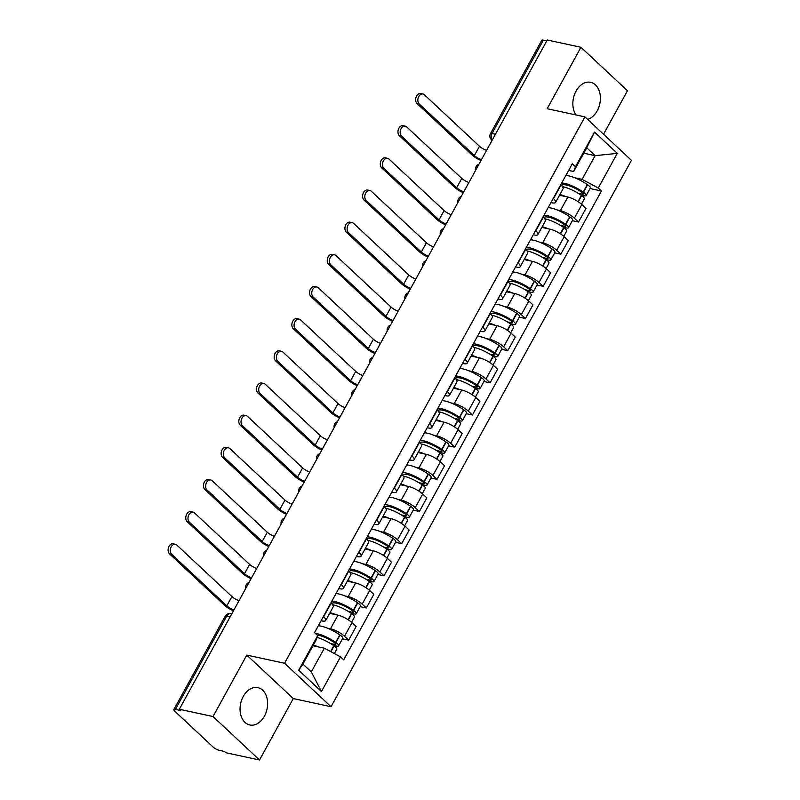 <?xml version="1.0" encoding="UTF-8"?>
<svg xmlns="http://www.w3.org/2000/svg" width="800" height="800" viewBox="0 0 800 800"><rect width="100%" height="100%" fill="white"/><g stroke="black" fill="none" stroke-linecap="round" stroke-linejoin="round"><path stroke-width="1.2" d="M587.63 119.4A19.09 13.48 102.2 0 0 597.2 110.85A19.09 13.48 102.2 0 0 590.66 82.31A19.09 13.48 102.2 0 0 576.06 91.08A19.09 13.48 102.2 0 0 575.99 114.95M243.26 696.43A19.09 13.48 102.2 0 0 249.81 724.97A19.09 13.48 102.2 0 0 264.41 716.2A19.09 13.48 102.2 0 0 257.87 687.65A19.09 13.48 102.2 0 0 243.26 696.43M603.52 134.25L627.45 90.74L580.95 47.28L547.25 40L179.32 709.26L213.02 716.54L259.52 760L293.3 698.56L331.06 706.72L631.43 160.34L584.94 116.88L284.56 663.26L246.8 655.1L213.02 716.54M259.52 760L225.82 752.72L224.46 751.45L219.21 750.32A4.89 1.35 -151.2 0 1 213.12 747.05L174.75 711.2A4.89 1.35 -151.2 0 1 173.85 709.57L225.2 616.17A4.89 1.35 28.8 0 1 226.77 616L175.43 709.4A4.89 1.35 -151.2 0 0 173.85 709.57M580.95 47.28L547.17 108.72L584.94 116.88M495.43 134.27L492.01 133.53A4.89 1.35 28.8 0 0 490.43 133.71L541.78 40.31A4.89 1.35 28.8 0 1 543.36 40.13L492.01 133.53A4.89 3.46 102.2 0 0 492.27 140.01M546.77 40.87L543.36 40.13M175.43 709.4L180.68 710.53L179.32 709.26M327.28 628.09L330.48 628.78A11.26 3.1 28.8 0 1 344.51 636.29L348.64 640.15L356.13 626.55L351.99 622.68A11.26 3.1 -151.2 0 0 337.97 615.17L329.64 613.37M325.71 620.52L333.19 606.91A11.26 3.1 -151.2 0 0 331.11 603.17L323.63 616.78A11.26 3.1 28.8 0 1 325.71 620.52A11.26 3.1 28.8 0 1 322.08 620.92L321.09 620.71M342.48 638.82L348.64 640.15M344.96 595.92L348.17 596.62A11.26 3.1 28.8 0 1 362.19 604.13L366.33 607.99L373.81 594.38L369.67 590.52A11.26 3.1 -151.2 0 0 355.65 583.01L347.32 581.21M341.06 584.38L341.32 584.61A11.26 3.1 28.8 0 1 343.39 588.36A11.26 3.1 28.8 0 1 339.76 588.76L338.77 588.55M360.17 606.66L366.33 607.99M343.39 588.36L350.87 574.75A11.26 3.1 -151.2 0 0 348.8 571.01L348.54 570.77M362.64 563.76L365.85 564.45A11.26 3.1 28.8 0 1 379.87 571.96L384.01 575.83L391.49 562.22L387.36 558.35A11.26 3.1 -151.2 0 0 373.33 550.84L365 549.04M358.74 552.21L359 552.45A11.26 3.1 28.8 0 1 361.07 556.19A11.26 3.1 28.8 0 1 357.44 556.6L356.45 556.38M377.85 574.5L384.01 575.83M361.07 556.19L368.56 542.58A11.26 3.1 -151.2 0 0 366.48 538.84L366.22 538.6M380.32 531.59L383.53 532.29A11.26 3.1 28.8 0 1 397.56 539.8L401.69 543.66L409.17 530.05L405.04 526.19A11.26 3.1 -151.2 0 0 391.01 518.68L382.69 516.88M376.43 520.05L376.68 520.29A11.26 3.1 28.8 0 1 378.76 524.03A11.26 3.1 28.8 0 1 375.13 524.43L374.13 524.22M395.53 542.33L401.69 543.66M378.76 524.03L386.24 510.42A11.26 3.1 -151.2 0 0 384.16 506.68L383.91 506.44M398.01 499.43L401.21 500.12A11.26 3.1 28.8 0 1 415.24 507.63L419.37 511.5L426.86 497.89L422.72 494.03A11.26 3.1 -151.2 0 0 408.7 486.52L400.37 484.72M394.11 487.88L394.36 488.12A11.26 3.1 28.8 0 1 396.44 491.86A11.26 3.1 28.8 0 1 392.81 492.27L391.82 492.05M413.21 510.17L419.37 511.5M396.44 491.86L403.92 478.26A11.26 3.1 -151.2 0 0 401.84 474.51L401.59 474.28M415.69 467.27L418.9 467.96A11.26 3.1 28.8 0 1 432.92 475.47L437.06 479.33L444.54 465.73L440.4 461.86A11.26 3.1 -151.2 0 0 426.38 454.35L418.05 452.55M411.79 455.72L412.05 455.96A11.26 3.1 28.8 0 1 414.12 459.7A11.26 3.1 28.8 0 1 410.49 460.1L409.5 459.89M430.9 478L437.06 479.33M414.12 459.7L421.6 446.09A11.26 3.1 -151.2 0 0 419.53 442.35L419.27 442.11M433.37 435.1L436.58 435.79A11.26 3.1 28.8 0 1 450.6 443.31L454.74 447.17L462.22 433.56L458.09 429.7A11.26 3.1 -151.2 0 0 444.06 422.19L435.73 420.39M429.47 423.56L429.73 423.79A11.26 3.1 28.8 0 1 431.8 427.53A11.26 3.1 28.8 0 1 428.17 427.94L427.18 427.72M448.58 445.84L454.74 447.17M431.8 427.53L439.29 413.93A11.26 3.1 -151.2 0 0 437.21 410.19L436.95 409.95M451.05 402.94L454.26 403.63A11.26 3.1 28.8 0 1 468.29 411.14L472.42 415.01L479.9 401.4L475.77 397.53A11.26 3.1 -151.2 0 0 461.74 390.02L453.42 388.22M447.16 391.39L447.41 391.63A11.26 3.1 28.8 0 1 449.49 395.37A11.26 3.1 28.8 0 1 445.86 395.78L444.86 395.56M466.26 413.67L472.42 415.01M449.49 395.37L456.97 381.76A11.26 3.1 -151.2 0 0 454.89 378.02L454.64 377.78M468.73 370.77L471.94 371.47A11.26 3.1 28.8 0 1 485.97 378.98L490.1 382.84L497.58 369.23L493.45 365.37A11.26 3.1 -151.2 0 0 479.42 357.86L471.1 356.06M464.84 359.23L465.09 359.47A11.26 3.1 28.8 0 1 467.17 363.21A11.26 3.1 28.8 0 1 463.54 363.61L462.55 363.4M483.94 381.51L490.1 382.84M467.17 363.21L474.65 349.6A11.26 3.1 -151.2 0 0 472.57 345.86L472.32 345.62M486.42 338.61L489.63 339.3A11.26 3.1 28.8 0 1 503.65 346.81L507.79 350.68L515.27 337.07L511.13 333.21A11.26 3.1 -151.2 0 0 497.11 325.69L488.78 323.9M482.52 327.06L482.78 327.3A11.26 3.1 28.8 0 1 484.85 331.04A11.26 3.1 28.8 0 1 481.22 331.45L480.23 331.23M501.63 349.35L507.79 350.68M484.85 331.04L492.33 317.43A11.26 3.1 -151.2 0 0 490.26 313.69L490 313.46M504.1 306.44L507.31 307.14A11.26 3.1 28.8 0 1 521.33 314.65L525.47 318.51L532.95 304.91L528.81 301.04A11.26 3.1 -151.2 0 0 514.79 293.53L506.46 291.73M500.2 294.9L500.46 295.14A11.26 3.1 28.8 0 1 502.53 298.88A11.26 3.1 28.8 0 1 498.9 299.28L497.91 299.07M519.31 317.18L525.47 318.51M502.53 298.88L510.01 285.27A11.26 3.1 -151.2 0 0 507.94 281.53L507.68 281.29M521.78 274.28L524.99 274.97A11.26 3.1 28.8 0 1 539.02 282.48L543.15 286.35L550.63 272.74L546.5 268.88A11.26 3.1 -151.2 0 0 532.47 261.37L524.15 259.57M517.89 262.73L518.14 262.97A11.26 3.1 28.8 0 1 520.22 266.71A11.26 3.1 28.8 0 1 516.59 267.12L515.59 266.9M536.99 285.02L543.15 286.35M520.22 266.71L527.7 253.11A11.26 3.1 -151.2 0 0 525.62 249.37L525.37 249.13M539.46 242.12L542.67 242.81A11.26 3.1 28.8 0 1 556.7 250.32L560.83 254.18L568.31 240.58L564.18 236.71A11.26 3.1 -151.2 0 0 550.15 229.2L541.83 227.4M535.57 230.57L535.82 230.81A11.26 3.1 28.8 0 1 537.9 234.55A11.26 3.1 28.8 0 1 534.27 234.95L533.28 234.74M554.67 252.85L560.83 254.18M537.9 234.55L545.38 220.94A11.26 3.1 -151.2 0 0 543.3 217.2L543.05 216.96M557.15 209.95L560.36 210.65A11.26 3.1 28.8 0 1 574.38 218.16L578.52 222.02L586 208.41L581.86 204.55A11.26 3.1 -151.2 0 0 567.84 197.04L559.51 195.24M553.25 198.41L553.5 198.64A11.26 3.1 28.8 0 1 555.58 202.39A11.26 3.1 28.8 0 1 551.95 202.79L550.96 202.58M572.36 220.69L578.52 222.02M555.58 202.39L563.06 188.78A11.26 3.1 -151.2 0 0 560.99 185.04L560.73 184.8M324.35 648.21L340.51 656.87L321.46 691.51L298.69 670.22L317.73 635.58L315.94 640.36L302.91 664.07L311.31 671.92L324.35 648.21L312.97 645.76M583.76 153.19L595.14 155.65L586.73 147.79L573.7 171.5L575.49 166.73L572.3 163.75L314.55 632.6L317.73 635.58M575.49 166.73L594.53 132.09L617.3 153.37L598.26 188.01L582.1 179.36L595.14 155.65L617.3 153.37M340.51 656.87L343.69 659.85L601.45 190.99L598.26 188.01M331.06 706.72L284.56 663.26M293.3 698.56L246.8 655.1M574.83 177.79L582.1 179.36M573.7 171.5L568.64 170.41M590.04 188.53L601.45 190.99M321.46 691.51L311.31 671.92M298.69 670.22L302.91 664.07M586.73 147.79L594.53 132.09M239.03 600.65A6.61 1.82 28.8 0 1 231.92 596.56L176.81 545.05A5.51 3.89 102.2 0 0 175.43 544.31A5.51 3.89 102.2 0 0 170.77 547.82A5.51 3.89 102.2 0 0 171.71 554.33L169.51 553.85A5.51 3.89 -77.8 0 1 168.57 547.34A5.51 3.89 -77.8 0 1 173.23 543.83L175.43 544.31M317.04 637.43A18.6 5.12 28.8 0 1 333.84 645.69L334.11 645.88A6.18 1.7 28.8 0 1 336.8 649.17L334.37 653.58M318.35 646.92A18.6 5.12 -151.2 0 0 313.35 645.08M333.42 645.4L336.62 646.09A6.18 1.7 -151.2 0 0 338.61 645.87A6.18 1.7 -151.2 0 0 335.92 642.58L335.65 642.39A18.6 5.12 -151.2 0 0 315.4 633.4M338.61 645.87L342.75 638.34A6.18 1.7 -151.2 0 0 340.06 635.05L339.79 634.87A18.6 5.12 -151.2 0 0 318.3 625.79M317.19 635.07A15.42 4.25 28.8 0 1 334.25 642.55L334.52 642.74A3 0.83 28.8 0 1 335.82 644.34A3 0.83 28.8 0 1 334.86 644.44L330.45 643.49M233.93 609.93A6.61 1.82 28.8 0 1 226.82 605.83L171.71 554.33M169.51 553.85L224.62 605.36A9.79 2.7 -151.2 0 0 233.45 610.8M256.71 568.49A6.61 1.82 28.8 0 1 249.6 564.39L194.5 512.89A5.51 3.89 102.2 0 0 193.11 512.14A5.51 3.89 102.2 0 0 188.45 515.65A5.51 3.89 102.2 0 0 189.4 522.17L187.19 521.69A5.51 3.89 -77.8 0 1 186.25 515.18A5.51 3.89 -77.8 0 1 190.91 511.67L193.11 512.14M332.55 604.74A18.6 5.12 28.8 0 1 351.52 613.53L351.79 613.72A6.18 1.7 28.8 0 1 354.48 617L351.57 622.3M336.03 614.75A18.6 5.12 -151.2 0 0 330.04 612.64M351.1 613.24L354.3 613.93A6.18 1.7 -151.2 0 0 356.29 613.71A6.18 1.7 -151.2 0 0 353.6 610.42L353.33 610.23A18.6 5.12 -151.2 0 0 331.84 601.15M356.29 613.71L360.43 606.18A6.18 1.7 -151.2 0 0 357.74 602.89L357.47 602.7A18.6 5.12 -151.2 0 0 335.98 593.62M331.65 603.69A15.42 4.25 28.8 0 1 351.93 610.39L352.2 610.58A3 0.83 28.8 0 1 353.51 612.17A3 0.83 28.8 0 1 352.54 612.28L348.13 611.33M251.61 577.77A6.61 1.82 28.8 0 1 244.5 573.67L189.4 522.17M187.19 521.69L242.3 573.19A9.79 2.7 -151.2 0 0 251.13 578.64M274.39 536.33A6.61 1.82 28.8 0 1 267.28 532.23L212.18 480.72A5.51 3.89 102.2 0 0 210.79 479.98A5.51 3.89 102.2 0 0 206.13 483.49A5.51 3.89 102.2 0 0 207.08 490L204.88 489.53A5.51 3.89 -77.8 0 1 203.93 483.01A5.51 3.89 -77.8 0 1 208.59 479.5L210.79 479.98M350.24 572.58A18.6 5.12 28.8 0 1 369.2 581.36L369.47 581.55A6.18 1.7 28.8 0 1 372.16 584.84L369.25 590.14M353.71 582.59A18.6 5.12 -151.2 0 0 347.72 580.48M368.78 581.07L371.98 581.76A6.18 1.7 -151.2 0 0 373.98 581.54A6.18 1.7 -151.2 0 0 371.29 578.25L371.02 578.06A18.6 5.12 -151.2 0 0 349.52 568.98M373.98 581.54L378.11 574.02A6.18 1.7 -151.2 0 0 375.42 570.73L375.15 570.54A18.6 5.12 -151.2 0 0 353.66 561.46M349.33 571.53A15.42 4.25 28.8 0 1 369.61 578.22L369.88 578.41A3 0.83 28.8 0 1 371.19 580.01A3 0.83 28.8 0 1 370.22 580.12L365.81 579.16M269.29 545.6A6.61 1.82 28.8 0 1 262.18 541.5L207.08 490M204.88 489.53L259.98 541.03A9.79 2.7 -151.2 0 0 268.82 546.47M292.08 504.16A6.61 1.82 28.8 0 1 284.97 500.06L229.86 448.56A5.51 3.89 102.2 0 0 228.47 447.82A5.51 3.89 102.2 0 0 223.82 451.33A5.51 3.89 102.2 0 0 224.76 457.84L222.56 457.36A5.51 3.89 -77.8 0 1 221.61 450.85A5.51 3.89 -77.8 0 1 226.27 447.34L228.47 447.82M367.92 540.41A18.6 5.12 28.8 0 1 386.88 549.2L387.15 549.39A6.18 1.7 28.8 0 1 389.84 552.68L386.93 557.97M371.39 550.42A18.6 5.12 -151.2 0 0 365.41 548.31M386.46 548.91L389.67 549.6A6.18 1.7 -151.2 0 0 391.66 549.38A6.18 1.7 -151.2 0 0 388.97 546.09L388.7 545.9A18.6 5.12 -151.2 0 0 367.21 536.82M391.66 549.38L395.8 541.85A6.18 1.7 -151.2 0 0 393.11 538.56L392.84 538.37A18.6 5.12 -151.2 0 0 371.34 529.29M367.01 539.36A15.42 4.25 28.8 0 1 387.29 546.06L387.56 546.25A3 0.83 28.8 0 1 388.87 547.84A3 0.83 28.8 0 1 387.9 547.95L383.49 547M286.98 513.44A6.61 1.82 28.8 0 1 279.87 509.34L224.76 457.84M222.56 457.36L277.66 508.87A9.79 2.7 -151.2 0 0 286.5 514.31M309.76 472A6.61 1.82 28.8 0 1 302.65 467.9L247.54 416.4A5.51 3.89 102.2 0 0 246.16 415.65A5.51 3.89 102.2 0 0 241.5 419.16A5.51 3.89 102.2 0 0 242.44 425.67L240.24 425.2A5.51 3.89 -77.8 0 1 239.3 418.69A5.51 3.89 -77.8 0 1 243.95 415.18L246.16 415.65M385.6 508.25A18.6 5.12 28.8 0 1 404.57 517.03L404.84 517.22A6.18 1.7 28.8 0 1 407.53 520.51L404.62 525.81M389.08 518.26A18.6 5.12 -151.2 0 0 383.09 516.15M404.15 516.74L407.35 517.44A6.18 1.7 -151.2 0 0 409.34 517.21A6.18 1.7 -151.2 0 0 406.65 513.92L406.38 513.74A18.6 5.12 -151.2 0 0 384.89 504.65M409.34 517.21L413.48 509.69A6.18 1.7 -151.2 0 0 410.79 506.4L410.52 506.21A18.6 5.12 -151.2 0 0 389.03 497.13M384.69 507.2A15.42 4.25 28.8 0 1 404.98 513.9L405.25 514.08A3 0.83 28.8 0 1 406.55 515.68A3 0.83 28.8 0 1 405.59 515.79L401.18 514.84M304.66 481.28A6.61 1.82 28.8 0 1 297.55 477.18L242.44 425.67M240.24 425.2L295.35 476.7A9.79 2.7 -151.2 0 0 304.18 482.14M327.44 439.83A6.61 1.82 28.8 0 1 320.33 435.73L265.23 384.23A5.51 3.89 102.2 0 0 263.84 383.49A5.51 3.89 102.2 0 0 259.18 387A5.51 3.89 102.2 0 0 260.13 393.51L257.92 393.03A5.51 3.89 -77.8 0 1 256.98 386.52A5.51 3.89 -77.8 0 1 261.64 383.01L263.84 383.49M403.28 476.09A18.6 5.12 28.8 0 1 422.25 484.87L422.52 485.06A6.18 1.7 28.8 0 1 425.21 488.35L422.3 493.64M406.76 486.1A18.6 5.12 -151.2 0 0 400.77 483.99M421.83 484.58L425.03 485.27A6.18 1.7 -151.2 0 0 427.02 485.05A6.18 1.7 -151.2 0 0 424.33 481.76L424.06 481.57A18.6 5.12 -151.2 0 0 402.57 472.49M427.02 485.05L431.16 477.52A6.18 1.7 -151.2 0 0 428.47 474.23L428.2 474.05A18.6 5.12 -151.2 0 0 406.71 464.96M402.38 475.03A15.42 4.25 28.8 0 1 422.66 481.73L422.93 481.92A3 0.83 28.8 0 1 424.23 483.52A3 0.83 28.8 0 1 423.27 483.62L418.86 482.67M322.34 449.11A6.61 1.82 28.8 0 1 315.23 445.01L260.13 393.51M257.92 393.03L313.03 444.54A9.79 2.7 -151.2 0 0 321.86 449.98M345.12 407.67A6.61 1.82 28.8 0 1 338.01 403.57L282.91 352.07A5.51 3.89 102.2 0 0 281.52 351.32A5.51 3.89 102.2 0 0 276.86 354.83A5.51 3.89 102.2 0 0 277.81 361.34L275.61 360.87A5.51 3.89 -77.8 0 1 274.66 354.36A5.51 3.89 -77.8 0 1 279.32 350.85L281.52 351.32M420.97 443.92A18.6 5.12 28.8 0 1 439.93 452.71L440.2 452.89A6.18 1.7 28.8 0 1 442.89 456.18L439.98 461.48M424.44 453.93A18.6 5.12 -151.2 0 0 418.45 451.82M439.51 452.41L442.71 453.11A6.18 1.7 -151.2 0 0 444.71 452.88A6.18 1.7 -151.2 0 0 442.02 449.6L441.75 449.41A18.6 5.12 -151.2 0 0 420.25 440.33M444.71 452.88L448.84 445.36A6.18 1.7 -151.2 0 0 446.15 442.07L445.88 441.88A18.6 5.12 -151.2 0 0 424.39 432.8M420.06 442.87A15.42 4.25 28.8 0 1 440.34 449.57L440.61 449.76A3 0.83 28.8 0 1 441.92 451.35A3 0.83 28.8 0 1 440.95 451.46L436.54 450.51M340.02 416.95A6.61 1.82 28.8 0 1 332.91 412.85L277.81 361.34M275.61 360.87L330.71 412.37A9.79 2.7 -151.2 0 0 339.55 417.81M362.81 375.5A6.61 1.82 28.8 0 1 355.7 371.41L300.59 319.9A5.51 3.89 102.2 0 0 299.2 319.16A5.51 3.89 102.2 0 0 294.55 322.67A5.51 3.89 102.2 0 0 295.49 329.18L293.29 328.71A5.51 3.89 -77.8 0 1 292.34 322.19A5.51 3.89 -77.8 0 1 297 318.68L299.2 319.16M438.65 411.76A18.6 5.12 28.8 0 1 457.61 420.54L457.88 420.73A6.18 1.7 28.8 0 1 460.57 424.02L457.66 429.31M442.12 421.77A18.6 5.12 -151.2 0 0 436.13 419.66M457.19 420.25L460.4 420.94A6.18 1.7 -151.2 0 0 462.39 420.72A6.18 1.7 -151.2 0 0 459.7 417.43L459.43 417.24A18.6 5.12 -151.2 0 0 437.94 408.16M462.39 420.72L466.53 413.19A6.18 1.7 -151.2 0 0 463.83 409.91L463.56 409.72A18.6 5.12 -151.2 0 0 442.07 400.64M437.74 410.71A15.42 4.25 28.8 0 1 458.02 417.4L458.29 417.59A3 0.83 28.8 0 1 459.6 419.19A3 0.83 28.8 0 1 458.63 419.3L454.22 418.34M357.71 384.78A6.61 1.82 28.8 0 1 350.6 380.68L295.49 329.18M293.29 328.71L348.39 380.21A9.79 2.7 -151.2 0 0 357.23 385.65M380.49 343.34A6.61 1.82 28.8 0 1 373.38 339.24L318.27 287.74A5.51 3.89 102.2 0 0 316.89 286.99A5.51 3.89 102.2 0 0 312.23 290.5A5.51 3.89 102.2 0 0 313.17 297.02L310.97 296.54A5.51 3.89 -77.8 0 1 310.03 290.03A5.51 3.89 -77.8 0 1 314.68 286.52L316.89 286.99M456.33 379.59A18.6 5.12 28.8 0 1 475.3 388.38L475.57 388.57A6.18 1.7 28.8 0 1 478.26 391.86L475.35 397.15M459.81 389.6A18.6 5.12 -151.2 0 0 453.82 387.49M474.88 388.09L478.08 388.78A6.18 1.7 -151.2 0 0 480.07 388.56A6.18 1.7 -151.2 0 0 477.38 385.27L477.11 385.08A18.6 5.12 -151.2 0 0 455.62 376M480.07 388.56L484.21 381.03A6.18 1.7 -151.2 0 0 481.52 377.74L481.25 377.55A18.6 5.12 -151.2 0 0 459.76 368.47M455.42 378.54A15.42 4.25 28.8 0 1 475.71 385.24L475.98 385.43A3 0.83 28.8 0 1 477.28 387.02A3 0.83 28.8 0 1 476.32 387.13L471.91 386.18M375.39 352.62A6.61 1.82 28.8 0 1 368.28 348.52L313.17 297.02M310.97 296.54L366.08 348.04A9.79 2.7 -151.2 0 0 374.91 353.49M398.17 311.18A6.61 1.82 28.8 0 1 391.06 307.08L335.96 255.57A5.51 3.89 102.2 0 0 334.57 254.83A5.51 3.89 102.2 0 0 329.91 258.34A5.51 3.89 102.2 0 0 330.86 264.85L328.65 264.38A5.51 3.89 -77.8 0 1 327.71 257.86A5.51 3.89 -77.8 0 1 332.37 254.36L334.57 254.83M474.01 347.43A18.6 5.12 28.8 0 1 492.98 356.21L493.25 356.4A6.18 1.7 28.8 0 1 495.94 359.69L493.03 364.99M477.49 357.44A18.6 5.12 -151.2 0 0 471.5 355.33M492.56 355.92L495.76 356.61A6.18 1.7 -151.2 0 0 497.75 356.39A6.18 1.7 -151.2 0 0 495.06 353.1L494.79 352.91A18.6 5.12 -151.2 0 0 473.3 343.83M497.75 356.39L501.89 348.87A6.18 1.7 -151.2 0 0 499.2 345.58L498.93 345.39A18.6 5.12 -151.2 0 0 477.44 336.31M473.11 346.38A15.42 4.25 28.8 0 1 493.39 353.07L493.66 353.26A3 0.83 28.8 0 1 494.96 354.86A3 0.83 28.8 0 1 494 354.97L489.59 354.01M393.07 320.45A6.61 1.82 28.8 0 1 385.96 316.36L330.86 264.85M328.65 264.38L383.76 315.88A9.79 2.7 -151.2 0 0 392.59 321.32M415.85 279.01A6.61 1.82 28.8 0 1 408.74 274.91L353.64 223.41A5.51 3.89 102.2 0 0 352.25 222.67A5.51 3.89 102.2 0 0 347.59 226.18A5.51 3.89 102.2 0 0 348.54 232.69L346.34 232.21A5.51 3.89 -77.8 0 1 345.39 225.7A5.51 3.89 -77.8 0 1 350.05 222.19L352.25 222.67M491.7 315.26A18.6 5.12 28.8 0 1 510.66 324.05L510.93 324.24A6.18 1.7 28.8 0 1 513.62 327.53L510.71 332.82M495.17 325.28A18.6 5.12 -151.2 0 0 489.18 323.16M510.24 323.76L513.44 324.45A6.18 1.7 -151.2 0 0 515.44 324.23A6.18 1.7 -151.2 0 0 512.74 320.94L512.47 320.75A18.6 5.12 -151.2 0 0 490.98 311.67M515.44 324.23L519.57 316.7A6.18 1.7 -151.2 0 0 516.88 313.41L516.61 313.22A18.6 5.12 -151.2 0 0 495.12 304.14M490.79 314.21A15.42 4.25 28.8 0 1 511.07 320.91L511.34 321.1A3 0.83 28.8 0 1 512.65 322.7A3 0.83 28.8 0 1 511.68 322.8L507.27 321.85M410.75 288.29A6.61 1.82 28.8 0 1 403.64 284.19L348.54 232.69M346.34 232.21L401.44 283.72A9.79 2.7 -151.2 0 0 410.28 289.16M433.54 246.85A6.61 1.82 28.8 0 1 426.43 242.75L371.32 191.25A5.51 3.89 102.2 0 0 369.93 190.5A5.51 3.89 102.2 0 0 365.27 194.01A5.51 3.89 102.2 0 0 366.22 200.52L364.02 200.05A5.51 3.89 -77.8 0 1 363.07 193.54A5.51 3.89 -77.8 0 1 367.73 190.03L369.93 190.5M509.38 283.1A18.6 5.12 28.8 0 1 528.34 291.88L528.61 292.07A6.18 1.7 28.8 0 1 531.3 295.36L528.39 300.66M512.85 293.11A18.6 5.12 -151.2 0 0 506.86 291M527.92 291.59L531.12 292.29A6.18 1.7 -151.2 0 0 533.12 292.06A6.18 1.7 -151.2 0 0 530.43 288.77L530.16 288.59A18.6 5.12 -151.2 0 0 508.67 279.5M533.12 292.06L537.25 284.54A6.18 1.7 -151.2 0 0 534.56 281.25L534.29 281.06A18.6 5.12 -151.2 0 0 512.8 271.98M508.47 282.05A15.42 4.25 28.8 0 1 528.75 288.75L529.02 288.94A3 0.83 28.8 0 1 530.33 290.53A3 0.83 28.8 0 1 529.36 290.64L524.95 289.69M428.44 256.13A6.61 1.82 28.8 0 1 421.33 252.03L366.22 200.52M364.02 200.05L419.12 251.55A9.79 2.7 -151.2 0 0 427.96 256.99M451.22 214.68A6.61 1.82 28.8 0 1 444.11 210.58L389 159.08A5.51 3.89 102.2 0 0 387.62 158.34A5.51 3.89 102.2 0 0 382.96 161.85A5.51 3.89 102.2 0 0 383.9 168.36L381.7 167.88A5.51 3.89 -77.8 0 1 380.76 161.37A5.51 3.89 -77.8 0 1 385.41 157.86L387.62 158.34M527.06 250.94A18.6 5.12 28.8 0 1 546.03 259.72L546.3 259.91A6.18 1.7 28.8 0 1 548.99 263.2L546.08 268.49M530.53 260.95A18.6 5.12 -151.2 0 0 524.55 258.84M545.61 259.43L548.81 260.12A6.18 1.7 -151.2 0 0 550.8 259.9A6.18 1.7 -151.2 0 0 548.11 256.61L547.84 256.42A18.6 5.12 -151.2 0 0 526.35 247.34M550.8 259.9L554.94 252.37A6.18 1.7 -151.2 0 0 552.25 249.08L551.98 248.9A18.6 5.12 -151.2 0 0 530.49 239.81M526.15 249.89A15.42 4.25 28.8 0 1 546.44 256.58L546.71 256.77A3 0.83 28.8 0 1 548.01 258.37A3 0.83 28.8 0 1 547.05 258.47L542.63 257.52M446.12 223.96A6.61 1.82 28.8 0 1 439.01 219.86L383.9 168.36M381.7 167.88L436.81 219.39A9.79 2.7 -151.2 0 0 445.64 224.83M468.9 182.52A6.61 1.82 28.8 0 1 461.79 178.42L406.69 126.92A5.51 3.89 102.2 0 0 405.3 126.17A5.51 3.89 102.2 0 0 400.64 129.68A5.51 3.89 102.2 0 0 401.58 136.2L399.38 135.72A5.51 3.89 -77.8 0 1 398.44 129.21A5.51 3.89 -77.8 0 1 403.1 125.7L405.3 126.17M544.74 218.77A18.6 5.12 28.8 0 1 563.71 227.56L563.98 227.75A6.18 1.7 28.8 0 1 566.67 231.03L563.76 236.33M548.22 228.78A18.6 5.12 -151.2 0 0 542.23 226.67M563.29 227.27L566.49 227.96A6.18 1.7 -151.2 0 0 568.48 227.74A6.18 1.7 -151.2 0 0 565.79 224.45L565.52 224.26A18.6 5.12 -151.2 0 0 544.03 215.18M568.48 227.74L572.62 220.21A6.18 1.7 -151.2 0 0 569.93 216.92L569.66 216.73A18.6 5.12 -151.2 0 0 548.17 207.65M543.84 217.72A15.42 4.25 28.8 0 1 564.12 224.42L564.39 224.61A3 0.83 28.8 0 1 565.69 226.2A3 0.83 28.8 0 1 564.73 226.31L560.32 225.36M463.8 191.8A6.61 1.82 28.8 0 1 456.69 187.7L401.58 136.2M399.38 135.72L454.49 187.22A9.79 2.7 -151.2 0 0 463.32 192.67M486.58 150.36A6.61 1.82 28.8 0 1 479.47 146.26L424.37 94.75A5.51 3.89 102.2 0 0 422.98 94.01A5.51 3.89 102.2 0 0 418.32 97.52A5.51 3.89 102.2 0 0 419.27 104.03L417.07 103.56A5.51 3.89 -77.8 0 1 416.12 97.04A5.51 3.89 -77.8 0 1 420.78 93.53L422.98 94.01M562.43 186.61A18.6 5.12 28.8 0 1 581.39 195.39L581.66 195.58A6.18 1.7 28.8 0 1 584.35 198.87L581.44 204.17M565.9 196.62A18.6 5.12 -151.2 0 0 559.91 194.51M580.97 195.1L584.17 195.79A6.18 1.7 -151.2 0 0 586.16 195.57A6.18 1.7 -151.2 0 0 583.47 192.28L583.2 192.09A18.6 5.12 -151.2 0 0 561.71 183.01M586.16 195.57L590.3 188.05A6.18 1.7 -151.2 0 0 587.61 184.76L587.34 184.57A18.6 5.12 -151.2 0 0 565.85 175.49M561.52 185.56A15.42 4.25 28.8 0 1 581.8 192.25L582.07 192.44A3 0.83 28.8 0 1 583.38 194.04A3 0.83 28.8 0 1 582.41 194.15L578 193.19M481.48 159.63A6.61 1.82 28.8 0 1 474.37 155.53L419.27 104.03M417.07 103.56L472.17 155.06A9.79 2.7 -151.2 0 0 481.01 160.5M478.02 165.94A4.89 3.46 102.2 0 0 477.71 166.43A4.89 3.46 102.2 0 0 477.45 166.96M460.34 198.1A4.89 3.46 102.2 0 0 460.03 198.59A4.89 3.46 102.2 0 0 459.77 199.13M442.65 230.26A4.89 3.46 102.2 0 0 442.35 230.76A4.89 3.46 102.2 0 0 442.09 231.29M424.97 262.43A4.89 3.46 102.2 0 0 424.67 262.92A4.89 3.46 102.2 0 0 424.41 263.45M407.29 294.59A4.89 3.46 102.2 0 0 406.99 295.09A4.89 3.46 102.2 0 0 406.72 295.62M389.61 326.76A4.89 3.46 102.2 0 0 389.3 327.25A4.89 3.46 102.2 0 0 389.04 327.78M371.92 358.92A4.89 3.46 102.2 0 0 371.62 359.41A4.89 3.46 102.2 0 0 371.36 359.95M354.24 391.08A4.89 3.46 102.2 0 0 353.94 391.58A4.89 3.46 102.2 0 0 353.68 392.11M336.56 423.25A4.89 3.46 102.2 0 0 336.26 423.74A4.89 3.46 102.2 0 0 335.99 424.27M318.88 455.41A4.89 3.46 102.2 0 0 318.57 455.91A4.89 3.46 102.2 0 0 318.31 456.44M301.19 487.58A4.89 3.46 102.2 0 0 300.89 488.07A4.89 3.46 102.2 0 0 300.63 488.6M283.51 519.74A4.89 3.46 102.2 0 0 283.21 520.23A4.89 3.46 102.2 0 0 282.95 520.77M265.83 551.91A4.89 3.46 102.2 0 0 265.53 552.4A4.89 3.46 102.2 0 0 265.27 552.93M248.15 584.07A4.89 3.46 102.2 0 0 247.84 584.56A4.89 3.46 102.2 0 0 247.58 585.1M567.84 197.04L560.36 210.65M550.15 229.2L542.67 242.81M532.47 261.37L524.99 274.97M514.79 293.53L507.31 307.14M497.11 325.69L489.63 339.3M479.42 357.86L471.94 371.47M461.74 390.02L454.26 403.63M444.06 422.19L436.58 435.79M426.38 454.35L418.9 467.96M408.7 486.52L401.21 500.12M391.01 518.68L383.53 532.29M373.33 550.84L365.85 564.45M355.65 583.01L348.17 596.62M337.97 615.17L330.48 628.78M543.3 217.2L535.82 230.81M525.62 249.37L518.14 262.97M507.94 281.53L500.46 295.14M490.26 313.69L482.78 327.3M472.57 345.86L465.09 359.47M454.89 378.02L447.41 391.63M437.21 410.19L429.73 423.79M419.53 442.35L412.05 455.96M401.84 474.51L394.36 488.12M384.16 506.68L376.68 520.29M366.48 538.84L359 552.45M348.8 571.01L341.32 584.61M560.99 185.04L553.5 198.64M564.18 236.71L556.7 250.32M546.5 268.88L539.02 282.48M528.81 301.04L521.33 314.65M511.13 333.21L503.65 346.81M493.45 365.37L485.97 378.98M475.77 397.53L468.29 411.14M458.09 429.7L450.6 443.31M440.4 461.86L432.92 475.47M422.72 494.03L415.24 507.63M405.04 526.19L397.56 539.8M387.36 558.35L379.87 571.96M369.67 590.52L362.19 604.13M351.99 622.68L344.51 636.29M581.86 204.55L574.38 218.16M231.69 614L230.52 613.74A4.89 3.46 102.2 0 0 226.77 616L230.19 616.73M492.1 140.32L491.38 139.64A4.89 3.19 -46.9 0 0 492.21 140.12M333.84 645.69L330.61 651.57M334.11 645.88L330.9 651.72M340.06 635.05L335.92 642.58M339.79 634.87L335.65 642.39M335.4 643.46L334.86 644.44M226.82 605.83L231.92 596.56M351.52 613.53L348.11 619.72M351.79 613.72L348.39 619.9M357.74 602.89L353.6 610.42M357.47 602.7L353.33 610.23M353.08 611.3L352.54 612.28M244.5 573.67L249.6 564.39M369.2 581.36L365.79 587.56M369.47 581.55L366.07 587.74M375.42 570.73L371.29 578.25M375.15 570.54L371.02 578.06M370.76 579.13L370.22 580.12M262.18 541.5L267.28 532.23M386.88 549.2L383.48 555.4M387.15 549.39L383.75 555.58M393.11 538.56L388.97 546.09M392.84 538.37L388.7 545.9M388.44 546.97L387.9 547.95M279.87 509.34L284.97 500.06M404.57 517.03L401.16 523.23M404.84 517.22L401.43 523.41M410.79 506.4L406.65 513.92M410.52 506.21L406.38 513.74M406.13 514.81L405.59 515.79M297.55 477.18L302.65 467.9M422.25 484.87L418.84 491.07M422.52 485.06L419.12 491.25M428.47 474.23L424.33 481.76M428.2 474.05L424.06 481.57M423.81 482.64L423.27 483.62M315.23 445.01L320.33 435.73M439.93 452.71L436.52 458.9M440.2 452.89L436.8 459.08M446.15 442.07L442.02 449.6M445.88 441.88L441.75 449.41M441.49 450.48L440.95 451.46M332.91 412.85L338.01 403.57M457.61 420.54L454.21 426.74M457.88 420.73L454.48 426.92M463.83 409.91L459.7 417.43M463.56 409.72L459.43 417.24M459.17 418.31L458.63 419.3M350.6 380.68L355.7 371.41M475.3 388.38L471.89 394.57M475.57 388.57L472.16 394.75M481.52 377.74L477.38 385.27M481.25 377.55L477.11 385.08M476.86 386.15L476.32 387.13M368.28 348.52L373.38 339.24M492.98 356.21L489.57 362.41M493.25 356.4L489.85 362.59M499.2 345.58L495.06 353.1M498.93 345.39L494.79 352.91M494.54 353.99L494 354.97M385.96 316.36L391.06 307.08M510.66 324.05L507.25 330.25M510.93 324.24L507.53 330.43M516.88 313.41L512.74 320.94M516.61 313.22L512.47 320.75M512.22 321.82L511.68 322.8M403.64 284.19L408.74 274.91M528.34 291.88L524.94 298.08M528.61 292.07L525.21 298.26M534.56 281.25L530.43 288.77M534.29 281.06L530.16 288.59M529.9 289.66L529.36 290.64M421.33 252.03L426.43 242.75M546.03 259.72L542.62 265.92M546.3 259.91L542.89 266.1M552.25 249.08L548.11 256.61M551.98 248.9L547.84 256.42M547.58 257.49L547.05 258.47M439.01 219.86L444.11 210.58M563.71 227.56L560.3 233.75M563.98 227.75L560.58 233.93M569.93 216.92L565.79 224.45M569.66 216.73L565.52 224.26M565.27 225.33L564.73 226.31M456.69 187.7L461.79 178.42M581.39 195.39L577.98 201.59M581.66 195.58L578.26 201.77M587.61 184.76L583.47 192.28M587.34 184.57L583.2 192.09M582.95 193.16L582.41 194.15M474.37 155.53L479.47 146.26M249.04 582.44A4.89 4.89 0 0 0 245.81 588.31M266.72 550.28A4.89 4.89 0 0 0 263.5 556.15M284.41 518.11A4.89 4.89 0 0 0 281.18 523.99M302.09 485.95A4.89 4.89 0 0 0 298.86 491.82M319.77 453.79A4.89 4.89 0 0 0 316.54 459.66M337.45 421.62A4.89 4.89 0 0 0 334.23 427.49M355.14 389.46A4.89 4.89 0 0 0 351.91 395.33M372.82 357.29A4.89 4.89 0 0 0 369.59 363.16M390.5 325.13A4.89 4.89 0 0 0 387.27 331M408.18 292.96A4.89 4.89 0 0 0 404.96 298.84M425.87 260.8A4.89 4.89 0 0 0 422.64 266.67M443.55 228.64A4.89 4.89 0 0 0 440.32 234.51M461.23 196.47A4.89 4.89 0 0 0 458 202.34M478.91 164.31A4.89 4.89 0 0 0 475.68 170.18M490.43 133.71A4.89 4.89 0 0 0 491.38 139.64M230.52 613.74A4.89 4.89 0 0 0 225.2 616.17"/></g></svg>
